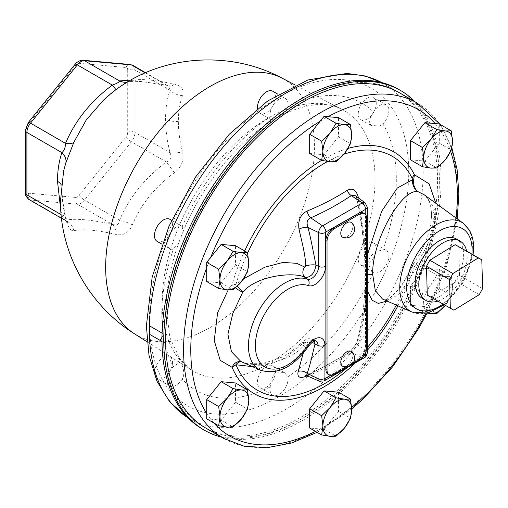 <?xml version="1.0" encoding="UTF-8"?>
<svg xmlns="http://www.w3.org/2000/svg" width="508" height="508" viewBox="0 0 508 508"><rect width="100%" height="100%" fill="white"/><g stroke="black" fill="none" stroke-linecap="round" stroke-linejoin="round"><path stroke-width="0.38" stroke-dasharray="2.54 1.91" d="M373.558 112.097A12.738 7.353 -60 0 1 379.863 105.48A12.738 7.353 -60 0 1 386.232 104.851A12.738 7.353 -60 0 1 382.88 123.939L379.47 126.054L370.802 125.355L368.954 120.447L373.558 112.097A165.849 95.752 -60 0 0 287.846 106.718C287.788 111.417 279.146 116.821 276.13 118.275L271.666 120.002L270.25 116.878A12.738 7.353 -60 0 1 279.051 99.162A12.738 7.353 -60 0 1 285.413 98.527A12.738 7.353 -60 0 1 287.846 106.718M287.846 376.79A12.738 7.353 -60 0 1 279.051 394.506A12.738 7.353 -60 0 1 272.682 395.135A12.738 7.353 -60 0 1 270.25 386.944C270.796 380.384 272.758 375.412 276.13 372.021L284.397 372.485L287.846 376.79A165.849 95.752 -60 0 0 373.558 272.434C370.446 270.415 368.84 266.497 368.732 260.693C369.672 256.223 373.253 252.908 379.47 250.742L382.88 249.828A12.738 7.353 -60 0 1 386.232 250.336A12.738 7.353 -60 0 1 388.188 260.547A12.738 7.353 -60 0 1 379.863 271.767A12.738 7.353 -60 0 1 373.558 272.434L360.89 265.119A12.738 7.353 -60 0 1 358.934 254.914A12.738 7.353 -60 0 1 367.259 243.688A12.738 7.353 -60 0 1 373.621 243.059A12.738 7.353 -60 0 1 375.577 253.263A12.738 7.353 -60 0 1 367.259 264.49A12.738 7.353 -60 0 1 360.89 265.119M182.169 379.076A12.738 7.353 -60 0 1 169.723 385.94A12.738 7.353 -60 0 1 168.294 384.613A12.738 7.353 -60 0 1 173.374 366.56L179.838 362.363L180.975 363.518C182.785 365.176 185.528 374.974 182.169 379.076A165.849 95.752 -60 0 0 270.25 386.944M173.374 249.117A12.738 7.353 -60 0 1 169.723 248.666A12.738 7.353 -60 0 1 168.294 236.938A12.738 7.353 -60 0 1 182.169 226.454L183.02 231.851L179.057 242.056L173.374 249.117A165.849 95.752 -60 0 0 161.773 314.541A165.849 95.752 -60 0 0 173.374 366.56M149.358 330.029A193.599 111.773 120 0 0 149.409 334.213M163.817 342.532L161.982 341.471L163.817 342.532A193.599 111.773 120 0 0 203.867 426.968A193.599 111.773 120 0 0 397.459 315.195A193.599 111.773 120 0 0 397.459 91.65A193.599 111.773 120 0 0 249.968 141.745A193.599 111.773 120 0 0 163.817 334.099L161.982 337.287M162.071 333.096L163.817 334.099M202.59 429.177A196.145 113.246 120 0 0 353.739 376.625A196.145 113.246 120 0 0 439.356 179.235A196.145 113.246 120 0 0 398.736 89.446M221.418 437.109A196.145 113.246 120 0 0 365.69 366.389A196.145 113.246 120 0 0 441.16 180.276A196.145 113.246 120 0 0 415.017 101.784M399.263 92.691A193.599 111.773 -60 0 1 439.356 181.318A193.599 111.773 -60 0 1 354.851 376.142A193.599 111.773 -60 0 1 205.664 428.009M315.481 431.387A188.5 108.833 120 0 0 320.116 428.962L324.079 429.317L328.041 424.383A188.5 108.833 -60 0 1 320.116 428.962L309.67 428.028M206.712 418.833L210.68 419.189A188.5 108.833 -60 0 1 206.712 413.55M456.076 218.034A188.5 108.833 120 0 1 439.306 283.674A188.5 108.833 -60 0 1 435.115 293.865L439.306 288.652L439.306 269.443L424.898 268.154L410.483 286.08L410.483 305.295L424.898 306.578L435.115 293.865A188.5 108.833 120 0 1 425.818 313.525M424.898 306.578L436.867 313.493M439.306 269.443L451.275 276.352L452.565 286.702A20.377 11.767 -60 0 1 445.357 305.27L445.218 305.441A20.377 11.767 -60 0 0 445.357 305.27L451.275 295.567L439.306 288.652M410.483 159.804L424.898 161.093L439.306 143.167L439.306 123.952M351.688 407.46A188.5 108.833 120 0 1 328.041 424.383L338.487 411.391L338.487 392.176M213.754 422.897A188.5 108.833 120 0 1 210.68 419.189L221.126 420.122L235.534 402.196L235.534 382.981M206.712 281.559L221.126 282.848L235.534 264.922L235.534 245.707M309.67 153.486L324.079 154.769L338.487 136.843L338.487 117.634M435.8 203.232L436.004 208.21C435.553 227.819 428.358 247.288 414.407 266.624L413.569 263.569C425.24 246.609 431.222 230.245 431.514 214.465L431.514 214.465A15.323 8.846 180 0 1 436.004 208.21M243.611 278.797L235.941 284.436L232.118 284.518L228.181 289.935M424.898 161.093L436.867 168.002M435.115 123.577A188.5 108.833 -60 0 1 439.306 128.937A188.5 108.833 -60 0 1 450.628 151.435M206.712 267.633A188.5 108.833 -60 0 1 210.68 257.416M320.116 121.272A188.5 108.833 -60 0 1 328.041 116.7M338.487 136.843L350.457 143.758M324.079 154.769L336.048 161.684M235.534 264.922L247.504 271.831M221.126 282.848L233.096 289.757M439.306 143.167L451.275 150.076M428.485 312.941A20.377 11.767 -60 0 1 423.742 303.339A20.377 11.767 -60 0 1 430.949 284.772A20.377 11.767 -60 0 1 445.357 276.454A20.377 11.767 -60 0 1 452.565 286.702L451.275 295.567M410.483 305.295L422.453 312.204L423.742 303.339L422.453 292.989L430.949 284.772L436.867 275.063L445.357 276.454L451.275 276.352M410.483 286.08L422.453 292.989M424.898 268.154L436.867 275.063M427.584 313.163L422.453 312.204M324.079 429.317L336.048 436.226M338.487 411.391L350.457 418.3M221.126 420.122L233.096 427.031M235.534 402.196L247.504 409.105M435.102 220.154A15.323 8.846 180 0 1 431.514 214.465C430.943 199.752 426.485 196.552 424.288 194.831L432.295 205.181L435.102 220.154C434.734 235.452 428.987 250.571 417.855 265.5C414.064 264.42 412.261 264.624 412.464 266.103L413.569 263.569M387.128 301.06L400.285 288.023L412.464 266.103A10.192 10.008 -48.8 0 1 413.607 263.931C413.296 263.011 414.712 263.531 417.862 265.506L400.171 293.186L390.754 299.199L382.518 299.022L383.769 299.39C387.68 301.104 394.513 295.091 404.26 281.356L412.49 265.468M367.284 255.27L366.147 263.334L365.931 274.72L366.147 285.191L367.284 290.767M397.916 305.835A139.592 80.594 -60 0 0 414.407 266.624A10.192 3.01 17.4 0 0 412.217 267.272L412.464 266.103M241.364 361.715A9.836 8.439 90.4 0 1 241.725 361.804L241.725 361.804A9.836 8.439 90.4 0 1 242.735 362.16L242.843 362.191C257.01 368.871 295.002 360.07 304.4 344.126L312.915 339.566L314.427 340.982M241.56 361.804A9.811 6.572 97.8 0 1 242.297 361.975L242.297 361.975A9.811 6.572 97.8 0 1 242.843 362.191M244.666 250.984A139.592 80.594 -60 0 0 232.118 284.518A9.836 2.781 -147.6 0 0 235.439 287.826M252.432 366.617L270.313 364.052L285.28 357.937L303.778 342.71A8.598 0.673 29.9 0 0 302.076 342.189L290.144 352.615L282.689 356.921L266.033 362.591C256.826 364.274 248.914 364.071 242.297 361.975L242.735 362.16M247.606 253.079A135.014 77.953 120 0 0 235.941 284.436A9.811 1.251 -132.1 0 0 237.306 286.144M366.147 263.334L358.451 197.961M422.269 298.336A34.239 19.768 120 0 0 440.144 296.189A34.239 19.768 120 0 0 461.893 265.982A34.239 19.768 120 0 0 456.501 239.039M437.725 301.117A34.239 19.768 120 0 0 443.776 298.285A34.239 19.768 120 0 0 466.642 251.035M482.6 288.608L459.543 275.298L458.756 246.482M453.904 310.204L427.279 295.084M430.848 296.894L456.197 281.343L459.543 275.298M479.254 294.653L456.197 281.343M307.105 375.806L347.339 353.714C352.489 349.987 356.127 345.307 358.242 339.661C367.494 301.003 364.496 300.711 366.071 287.217L366.147 285.191M358.242 339.661A5.925 4.375 15.1 0 0 356.946 341.49A5.925 4.375 15.1 0 0 358.102 345.332C362.522 329.806 365.182 311.785 366.084 291.255L366.084 264.808C365.182 243.046 362.522 221.355 358.102 199.739L355.39 195.726L356.838 198.73A5.918 2.178 -10.9 0 0 358.102 199.739L366.084 205.232A5.505 3.181 120 0 0 365.112 202.819M303.778 342.71L304.883 342.703L303.27 353.111M302.076 342.189L302.076 342.189A8.598 0.673 29.9 0 0 304.4 344.126L306.864 345.497A9.779 5.645 -60 0 1 315.646 340.779L312.915 339.566C310.325 339.077 308.381 336.899 302.076 342.189M357.594 197.333A5.918 2.178 -10.9 0 0 356.838 198.73C361.391 221.088 364.071 242.545 364.877 263.1A5.163 2.807 -2 0 0 366.084 264.808L366.084 205.232A5.137 2.965 0 0 1 367.284 207.137M356.946 341.49L356.946 341.49C361.423 325.876 364.065 308.419 364.884 289.122A5.163 3.15 2.2 0 0 366.084 291.255L366.084 350.825L358.102 345.332L351.307 352.381A6.147 3.778 55.9 0 0 348.323 352.45L348.323 352.45C351.771 350.241 354.641 346.583 356.946 341.49M347.339 353.714A6.147 3.778 55.9 0 1 348.323 352.45C335.991 360.528 322.358 367.944 307.416 374.707L307.416 374.707A7.252 3.499 64.7 0 1 309.95 375.164C324.072 368.776 337.858 361.182 351.307 352.381L362.191 357.569A5.505 3.181 120 0 0 366.084 350.825A5.137 2.965 -0 0 1 367.284 352.73M306.534 375.558A7.252 3.499 64.7 0 1 307.416 374.707L306.21 375.164M306.61 375.59L309.95 375.164L321.875 380.841L362.191 357.569A5.137 2.965 60 0 0 364.446 357.651M304.883 342.703A8.338 6.464 -169.6 0 1 312.007 342.405M327.99 374.205A10.192 5.88 120 0 0 333.083 373.704L358.299 359.143A10.192 5.88 120 0 0 365.506 346.666L365.506 217.71A10.192 5.88 120 0 0 363.398 213.049M347.383 366.782L352.565 363.785M343.059 366.427A8.56 4.94 120 0 0 349.466 363.576A8.56 4.94 120 0 0 352.895 355.295A8.56 4.94 120 0 0 351.568 351.688M343.059 237.439A8.56 4.94 120 0 0 349.466 234.588A8.56 4.94 120 0 0 352.895 226.308A8.56 4.94 120 0 0 351.568 222.701M367.259 118.999A12.738 7.353 -60 0 1 360.89 119.634A12.738 7.353 -60 0 1 358.934 109.423A12.738 7.353 -60 0 1 367.259 98.203A12.738 7.353 -60 0 1 373.621 97.574A12.738 7.353 -60 0 1 375.577 107.779A12.738 7.353 -60 0 1 367.259 118.999M272.809 91.249A12.738 7.353 -60 0 1 274.758 101.454A12.738 7.353 -60 0 1 266.44 112.681A12.738 7.353 -60 0 1 260.071 113.309A12.738 7.353 -60 0 1 257.473 108.471M169.856 219.323A12.738 7.353 -60 0 1 171.285 231.051A12.738 7.353 -60 0 1 157.118 241.383M116.046 89.706L103.283 100.362L116.046 89.706C123.444 84.309 128.854 81.191 132.27 80.34C140.868 78.638 154.908 79.896 174.39 84.099C181.629 85.922 184.334 89.77 182.499 95.644C179.749 103.372 178.371 111.97 178.359 121.437C178.378 130.956 179.756 141.078 182.499 151.803C184.315 160.16 181.61 167.132 174.39 172.707C154.915 186.957 140.875 204.419 132.27 225.108C128.816 232.778 123.412 235.903 116.046 234.474C96.66 229.946 82.62 228.695 73.927 230.708C70.637 231.165 67.932 227.317 65.811 219.17C63.182 208.331 61.862 198.177 61.862 188.703L61.989 187.573A15.323 8.846 -0 0 0 61.36 185.071M174.39 84.099A15.323 8.687 102.7 0 1 168.446 86.112L168.446 86.112A15.323 8.687 102.7 0 1 166.383 85.122L169.075 86.277L169.983 90.246C167.024 98.946 165.557 108.502 165.57 118.923C165.557 129.343 167.03 140.595 169.983 152.692C172.142 157.169 170.936 160.261 166.383 161.976C144.882 177.984 129.273 197.402 119.551 220.237C119.355 224.428 116.954 225.812 112.344 224.396C90.837 219.596 75.222 218.205 65.513 220.212L65.221 220.447L67.659 222.51L65.957 217.678A15.323 5.613 -13.8 0 0 61.913 215.087L60.763 210.102M182.499 95.644A15.323 11.182 -161 0 1 169.983 90.246L134.976 70.034L134.976 132.48L169.983 152.692A15.323 5.613 166.2 0 0 182.499 151.803M132.27 80.34A15.323 14.256 77.9 0 1 128.168 81.959L128.168 81.959A15.323 14.256 77.9 0 1 127.298 82.118M130.797 80.054L166.383 85.122L145.142 72.86M145.536 72.688L168.446 86.112C147.587 81.775 134.156 80.391 128.168 81.959L128.708 81.82C128.003 81.75 123.781 84.379 116.04 89.713L116.021 89.706M65.811 219.17A15.323 5.613 -13.8 0 0 65.957 217.678C63.316 206.94 61.995 196.907 61.989 187.573A15.323 8.846 -0 0 1 61.862 188.703M73.927 230.708A15.323 14.256 -102.1 0 0 65.513 220.212C65.373 221.202 64.173 219.494 61.913 215.087L61.106 214.617M116.046 234.474A15.323 8.687 -77.3 0 0 112.344 224.396L77.337 204.184L30.505 200A10.192 5.88 -60 0 1 29.013 199.542M132.27 225.108A15.323 5.861 -157.2 0 0 119.551 220.237L84.544 200.025A10.192 5.88 -60 0 1 77.337 204.184A5.137 4.051 -84.9 0 1 75.521 197.409L28.689 193.224A5.055 2.921 -60 0 1 26.905 190.684L26.905 128.238A5.055 2.921 -60 0 1 28.689 123.634L75.521 65.373A5.055 2.921 -60 0 1 79.096 63.309L125.927 67.494A5.055 2.921 -60 0 1 127.718 70.034A5.137 2.965 180 0 1 134.976 70.034A10.192 5.88 -60 0 0 132.867 65.373M174.39 172.707L166.383 161.976L131.375 141.764L84.544 200.025A5.137 1.086 -141.2 0 1 79.096 195.345A5.055 2.921 -60 0 1 75.521 197.409M155.683 377.33A12.738 7.353 -60 0 1 158.001 362.541A12.738 7.353 -60 0 1 169.856 356.597A12.738 7.353 -60 0 1 171.285 357.924A12.738 7.353 -60 0 1 168.967 372.713A12.738 7.353 -60 0 1 157.118 378.657A12.738 7.353 -60 0 1 155.683 377.33M266.44 387.223A12.738 7.353 -60 0 1 260.071 387.858A12.738 7.353 -60 0 1 258.121 377.647A12.738 7.353 -60 0 1 266.44 366.427A12.738 7.353 -60 0 1 272.809 365.792A12.738 7.353 -60 0 1 274.758 376.003A12.738 7.353 -60 0 1 266.44 387.223M149.854 334.474A183.407 105.893 120 0 0 284.702 393.173A183.407 105.893 120 0 0 408.737 171.958A183.407 105.893 120 0 0 279.051 97.079A183.407 105.893 120 0 0 149.358 321.704A183.407 105.893 120 0 0 149.854 334.467M382.88 123.939A165.849 95.752 -60 0 1 396.323 179.127A165.849 95.752 -60 0 1 382.88 249.828M182.169 226.454A165.849 95.752 -60 0 1 270.25 116.878M203.867 426.968L188.062 417.824A193.599 111.773 120 0 0 189.452 418.649A193.599 111.773 120 0 0 338.639 366.782A193.599 111.773 120 0 0 423.145 171.958A193.599 111.773 120 0 0 383.051 83.331A193.599 111.773 120 0 0 381.635 82.537L397.459 91.65M417.271 103.092A193.599 111.773 -60 0 1 457.371 191.713A193.599 111.773 120 0 1 372.866 386.544A193.599 111.773 120 0 1 223.679 438.41M321.558 160.344A139.592 80.594 -60 0 1 348.012 148.438M367.284 350.361A139.592 80.594 -60 0 1 355.295 362.934M412.032 312.083A51.359 29.648 120 0 0 451.002 296.38A51.359 29.648 120 0 0 472.383 245.809A51.359 29.648 120 0 0 463.29 223.298M365.931 274.72L367.284 274.206M346.964 367.748A135.014 77.953 120 0 0 367.284 347.523M396.304 305.124A135.014 77.953 120 0 0 412.217 267.272M343.884 154.254A135.014 77.953 120 0 0 327.609 161.481M442.97 304.146A46.241 26.695 120 0 0 471.888 254.064M366.071 287.217A5.163 3.15 2.2 0 0 364.884 289.122L364.877 263.1A5.163 2.807 -2 0 1 366.071 261.214M260.725 370.288A51.359 29.648 120 0 0 306.864 345.497A5.137 0.546 34.4 0 0 308.585 346.17M365.779 351.815L365.779 214.903M330.791 375.349L362.903 356.806M319.297 381.203A5.505 3.181 120 0 0 321.875 380.841A5.137 2.965 60 0 0 324.129 380.93M365.506 346.666L366.662 347.332M365.506 217.71L366.662 218.376M358.299 359.143L359.454 359.81M333.083 373.704L334.239 374.371M162.147 302.247A150.533 86.912 -60 0 1 226.644 152.044A150.533 86.912 -60 0 1 341.973 109.391A150.533 86.912 -60 0 1 375.031 179.337A150.533 86.912 -60 0 1 308.108 332.105A150.533 86.912 -60 0 1 191.491 370.046A150.533 86.912 -60 0 1 162.147 302.247M134.436 333.769A147.644 85.242 120 0 0 248.812 296.558A147.644 85.242 120 0 0 314.452 146.723A147.644 85.242 -60 0 0 282.029 78.124M178.359 121.437A15.323 8.846 180 0 1 165.57 118.923M127.718 70.034L127.718 132.48A5.137 2.965 180 0 1 134.976 132.48A10.192 5.88 -60 0 1 131.375 141.764A5.137 1.086 -141.2 0 1 125.927 137.084L79.096 195.345M127.718 132.48A5.055 2.921 -60 0 1 125.927 137.084M26.905 128.238A5.137 2.965 0 0 0 25.4 130.334M28.689 123.634A5.137 1.086 38.8 0 1 28.321 122.511M75.521 65.373A5.137 1.086 38.8 0 1 75.152 64.256M79.096 63.309A5.137 4.051 95.1 0 1 83.185 60.293M125.927 67.494A5.137 4.051 95.1 0 1 130.016 64.478M26.905 190.684A5.137 2.965 0 0 0 25.4 192.78M28.689 193.224A5.137 4.051 -84.9 0 0 30.505 200L65.513 220.212M317.125 432.333L351.739 408.972M426.993 313.296L446.678 265.913L457.251 218.891M451.866 147.764L440.29 124.523M444.195 304.851L463.321 282.505L473.107 254.768M370.802 125.355L360.89 119.634M183.02 231.851C204.457 178.632 247.853 129.731 287.071 112.655C310.013 102.959 328.314 101.873 341.973 109.391L295.345 85.071M179.057 242.056C170.561 265.684 166.3 287.763 166.262 308.28L169.888 337.598L179.813 358.978L191.491 370.046L147.11 341.827M285.413 98.527L278.028 94.266M271.666 120.002L260.071 113.309M182.455 226.6L171.596 220.332M169.723 248.666L161.874 244.132M386.232 250.336L373.621 243.059M61.481 218.281L65.221 220.447M179.838 362.363L169.856 356.597M169.723 385.94L157.118 378.657M272.682 395.135L260.071 387.858M284.397 372.485L272.809 365.792M386.232 104.851L373.621 97.574"/><path stroke-width="0.76" d="M149.409 334.213A193.599 111.773 120 0 0 188.055 417.824L170.034 402.323L156.902 381.114L148.996 355.302L146.374 325.863L152.178 277.063L169.012 226.136L195.428 177.197L229.222 134.29L267.678 100.965L307.861 80.004L346.92 73.412L365.074 75.971L381.641 82.537A193.599 111.773 120 0 0 234.632 134.391A193.599 111.773 120 0 0 149.409 325.78L149.358 334.188L161.982 341.471A196.145 113.246 120 0 0 202.59 429.177L204.394 430.219A196.145 113.246 120 0 0 221.418 437.109M162.071 333.096L149.409 325.78A193.599 111.773 120 0 0 149.358 330.029L149.358 334.188L161.982 341.471A196.145 113.246 120 0 1 161.969 339.382A196.145 113.246 120 0 1 161.982 337.287L160.166 340.424M415.017 101.784A196.145 113.246 120 0 0 400.533 90.481L398.736 89.446A196.145 113.246 120 0 0 248.425 141.11A196.145 113.246 120 0 0 161.982 337.287M400.533 90.481A196.145 113.246 120 0 0 249.39 143.034A196.145 113.246 120 0 0 163.766 340.424A196.145 113.246 120 0 0 204.394 430.219M165.57 339.382A193.599 111.773 -60 0 1 250.076 144.558A193.599 111.773 -60 0 1 399.263 92.691L417.271 103.092A193.599 111.773 -60 0 0 268.091 154.959A193.599 111.773 -60 0 0 183.585 349.783A193.599 111.773 120 0 0 223.679 438.41L205.664 428.009A193.599 111.773 -60 0 1 165.57 339.382M445.357 305.27L436.867 313.493L430.949 313.588A20.377 11.767 -60 0 1 428.485 312.941M350.457 399.085L338.487 392.176L324.079 390.887L309.67 408.813L309.67 428.028L321.64 434.937L322.923 426.079L321.64 415.728L330.13 407.505L336.048 397.802L344.538 399.186L350.457 399.085L351.746 409.435L350.457 418.3L344.538 428.009L336.048 436.226L330.13 436.328L321.64 434.937M247.504 389.89L235.534 382.981L221.126 381.692L206.712 399.618L206.712 418.833L218.681 425.742L219.97 416.877L218.681 406.527L227.178 398.31L233.096 388.601L241.586 389.992L247.504 389.89L248.793 400.24L247.504 409.105L241.586 418.808L233.096 427.031L227.178 427.133L218.681 425.742M247.504 252.616L235.534 245.707L221.126 244.418L206.712 262.344L206.712 281.559L218.681 288.468L219.97 279.61L218.681 269.259L227.178 261.036L233.096 251.333L241.586 252.717L247.504 252.616L248.793 262.966L247.504 271.831L241.586 281.54L233.096 289.757L227.178 289.858L218.681 288.468M350.457 124.543L338.487 117.634L324.079 116.345L320.116 121.272L309.67 134.271L309.67 153.486L321.64 160.395L322.923 151.53L321.64 141.18L330.13 132.963L336.048 123.254L344.538 124.644L350.457 124.543L351.746 134.893L350.457 143.758L344.538 153.46L336.048 161.684L330.13 161.779L321.64 160.395M451.275 130.867L439.306 123.952L424.898 122.669L410.483 140.595L410.483 159.804L422.453 166.719L423.742 157.855L422.453 147.504L430.949 139.281L436.867 129.578L445.357 130.962L451.275 130.867L452.565 141.211L451.275 150.076L445.357 159.785L436.867 168.002L430.949 168.104L422.453 166.719M348.012 148.438A139.592 80.594 -60 0 1 414.401 174.72A10.192 7.753 153.9 0 0 412.21 178.378L412.458 179.711C412.255 184.855 414.058 188.817 417.868 191.592C414.706 189.033 413.283 185.28 413.601 180.327L414.401 174.72L429.177 183.896L435.8 203.232M228.181 289.935L217.608 312.725L214.236 340.582L220.199 360.337L232.118 367.328L235.941 364.769A9.811 6.572 97.8 0 1 241.56 361.804M410.483 140.595L422.453 147.504M424.898 122.669L436.867 129.578M324.079 116.345L336.048 123.254M309.67 134.271L321.64 141.18M330.13 132.963A20.377 11.767 -60 0 1 344.538 124.644A20.377 11.767 -60 0 1 351.746 134.893A20.377 11.767 -60 0 1 344.538 153.46A20.377 11.767 -60 0 1 330.13 161.779A20.377 11.767 -60 0 1 322.923 151.53A20.377 11.767 -60 0 1 330.13 132.963M221.126 244.418L233.096 251.333M206.712 262.344L218.681 269.259M219.97 279.61A20.377 11.767 -60 0 1 227.178 261.036A20.377 11.767 -60 0 1 241.586 252.717A20.377 11.767 -60 0 1 248.793 262.966A20.377 11.767 -60 0 1 241.586 281.54A20.377 11.767 -60 0 1 227.178 289.858A20.377 11.767 -60 0 1 219.97 279.61M445.357 159.785A20.377 11.767 -60 0 1 430.949 168.104A20.377 11.767 -60 0 1 423.742 157.855A20.377 11.767 -60 0 1 430.949 139.281A20.377 11.767 -60 0 1 445.357 130.962A20.377 11.767 -60 0 1 452.565 141.211A20.377 11.767 -60 0 1 445.357 159.785M445.218 305.441A20.377 11.767 -60 0 1 430.949 313.588L427.584 313.163M309.67 408.813L321.64 415.728M324.079 390.887L336.048 397.802M351.746 409.435A20.377 11.767 -60 0 1 344.538 428.009A20.377 11.767 -60 0 1 330.13 436.328A20.377 11.767 -60 0 1 322.923 426.079A20.377 11.767 -60 0 1 330.13 407.505A20.377 11.767 -60 0 1 344.538 399.186A20.377 11.767 -60 0 1 351.746 409.435M206.712 399.618L218.681 406.527M221.126 381.692L233.096 388.601M241.586 418.808A20.377 11.767 -60 0 1 227.178 427.133A20.377 11.767 -60 0 1 219.97 416.877A20.377 11.767 -60 0 1 227.178 398.31A20.377 11.767 -60 0 1 241.586 389.992A20.377 11.767 -60 0 1 248.793 400.24A20.377 11.767 -60 0 1 241.586 418.808M417.855 191.586L424.288 194.831L463.29 223.298A51.359 29.648 120 0 0 423.221 234.975A51.359 29.648 120 0 0 399.758 287.738A51.359 29.648 120 0 0 412.032 312.083L382.518 299.022L375.291 290.551L372.713 274.637C371.513 241.808 401.345 188.544 417.855 191.586M367.284 290.767L372.097 300.203L378.289 303.422L387.128 301.06M355.295 362.934A139.592 80.594 -60 0 1 232.118 367.328A9.836 8.439 90.4 0 1 241.364 361.715M235.439 287.826A9.836 2.781 -147.6 0 0 242.735 292.214L232.88 313.277L227.901 334.264L231.458 351.72L240.887 361.505L260.725 370.288C277.597 375.139 293.548 367.1 308.585 346.17C314.992 338.525 315.779 341.376 315.652 340.779A9.779 5.645 -60 0 1 317.983 345.415L315.049 343.992C313.182 350.552 310.642 364.173 307.124 373.336L306.61 375.59L305.524 375.31L306.21 375.164M237.306 286.144A9.811 1.251 -132.1 0 0 242.843 292.075L242.735 292.214M367.284 255.27L381.673 211.284L397.345 188.017L412.458 179.711A10.192 2.127 -171.6 0 0 413.601 180.327M358.451 197.961L358.235 196.888C356.121 189.84 352.489 187.643 347.345 190.278C335.382 198.012 321.945 204.94 307.035 211.074C300.501 214.478 297.821 220.485 298.996 229.089L302.901 246.037C304.711 254.483 305.67 261.118 305.791 265.951L304.622 267.017L296.774 263.322L282.912 262.439L264.846 267.202L243.611 278.797M466.642 251.035A34.239 19.768 120 0 0 460.134 241.135L456.501 239.039A34.239 19.768 120 0 0 438.633 241.186A34.239 19.768 120 0 0 416.877 271.386A34.239 19.768 120 0 0 422.269 298.336L425.901 300.431A34.239 19.768 120 0 0 437.725 301.117M460.134 241.135A34.239 19.768 120 0 0 442.258 243.281A34.239 19.768 120 0 0 420.51 273.482A34.239 19.768 120 0 0 425.901 300.431M455.187 244.672L481.806 259.791L482.6 288.608L479.254 294.653L453.904 310.204L427.279 295.084L426.491 266.268L429.838 260.223L455.187 244.672L478.244 257.981L452.895 273.533L429.838 260.223M450.336 308.394L449.548 279.584L426.491 266.268M452.895 273.533L449.548 279.584M481.806 259.791L478.244 257.981M303.27 353.111L298.164 371.45C296.99 377.196 299.688 378.778 306.261 376.193L307.105 375.806M346.964 367.748A135.014 77.953 120 0 1 235.941 364.769L252.432 366.617M304.622 267.017A8.592 6.75 -52.8 0 0 305.168 277.482C295.529 271.634 257.34 274.98 242.843 292.075M305.791 265.951A8.325 2.788 173.1 0 1 315.957 265.093C314.636 273.215 311.042 277.343 305.168 277.482L307.442 279.133A51.359 29.648 120 0 0 256.965 314.046A51.359 29.648 120 0 0 260.725 370.288M298.996 229.089A7.518 2.826 165.8 0 1 307.931 227.4C310.051 235.426 310.94 239.541 315.957 265.093L318.675 266.408A9.779 5.645 -60 0 1 314.757 275.869A9.779 5.645 -60 0 1 307.442 279.133A5.137 4.166 -70.9 0 1 308.496 285.61A46.241 26.695 120 0 0 264.268 314.757A46.241 26.695 120 0 0 263.823 366.211A46.241 26.695 120 0 0 307.975 345.37A5.137 0.546 34.4 0 1 308.585 346.17M307.035 211.074A7.214 3.721 -112.8 0 0 310.718 217.824C307.169 219.164 306.241 222.352 307.931 227.4L318.675 232.607L318.675 266.408A5.137 2.965 180 0 0 325.603 266.236A14.897 8.598 -60 0 1 319.634 280.638A14.897 8.598 -60 0 1 308.496 285.61M347.345 190.278A6.14 3.816 -123.4 0 0 351.301 195.599C338.08 204.451 324.555 211.855 310.718 217.824L322.567 225.863A5.505 3.181 120 0 0 318.675 232.607A5.137 2.965 180 0 0 325.603 232.429L325.603 266.236M358.235 196.888A5.918 2.178 -10.9 0 0 357.594 197.333M365.779 214.903L365.779 209.233A5.137 2.965 0 0 0 367.284 207.137L365.112 202.819L355.39 195.726L351.301 195.599L362.191 202.984L322.567 225.863A5.137 2.965 -120 0 1 325.882 231.953L325.603 232.429M306.261 376.193A7.252 3.499 64.7 0 1 306.534 375.558M298.164 371.45A7.55 5.455 -160.8 0 1 307.124 373.336L317.983 378.593A5.505 3.181 120 0 0 319.297 381.203L306.61 375.59M312.007 342.405A8.338 6.464 -169.6 0 1 315.049 343.992L314.427 340.982M352.565 363.785L359.454 359.81A10.192 5.88 120 0 0 366.662 347.332L366.662 218.376A10.192 5.88 120 0 0 364.547 213.716L363.398 213.049A10.192 5.88 120 0 0 358.299 213.55L333.083 228.111A10.192 5.88 120 0 0 325.882 240.589L325.882 369.545A10.192 5.88 120 0 0 327.99 374.205L329.14 374.872A10.192 5.88 120 0 0 334.239 374.371L347.383 366.782M364.547 213.716A10.192 5.88 120 0 0 359.454 214.217L334.239 228.778A10.192 5.88 120 0 0 327.031 241.256L327.031 370.211A10.192 5.88 120 0 0 329.14 374.872M340.792 362.28A8.56 4.94 120 0 0 343.059 366.427A8.661 8.661 0 0 0 351.568 351.688A8.56 4.94 120 0 0 344.837 353.352A8.56 4.94 120 0 0 340.792 362.28M340.792 233.293A8.56 4.94 120 0 0 343.059 237.439A8.661 8.661 0 0 0 351.568 222.701A8.56 4.94 120 0 0 344.837 224.365A8.56 4.94 120 0 0 340.792 233.293M257.473 108.471A12.738 7.353 -60 0 1 266.44 91.878A12.738 7.353 -60 0 1 272.809 91.249L278.028 94.266M161.874 244.132L157.118 241.383A12.738 7.353 -60 0 1 155.683 229.66A12.738 7.353 -60 0 1 169.856 219.323L171.596 220.332M282.029 78.124A147.644 85.242 -60 0 0 168.916 119.958A147.644 85.242 -60 0 0 105.658 267.272A147.644 85.242 120 0 0 134.436 333.769C89.541 305.689 60.198 254.057 60.49 201.073L63.614 170.993L65.811 163.011L73.927 142.1L86.189 120.015L103.283 100.362C150.006 55.74 225.425 47.669 282.029 78.124L295.345 85.071M127.298 82.118A15.323 14.256 77.9 0 1 119.551 80.937L130.797 80.054M116.021 89.706L112.344 85.096C116.961 83.458 119.361 82.074 119.551 80.937L84.544 60.725L131.375 64.91A10.192 5.88 -60 0 1 132.867 65.373L145.536 72.688M73.927 142.1A15.323 5.861 22.8 0 1 65.513 143.358C75.222 120.542 90.837 101.124 112.344 85.096L77.337 64.891A10.192 5.88 -60 0 1 84.544 60.725A5.137 4.051 95.1 0 0 83.185 60.293L130.016 64.478A5.137 4.051 95.1 0 1 131.375 64.91L145.142 72.86M65.811 163.011A15.323 11.182 19 0 0 61.913 152.641C64.179 150.717 65.38 147.625 65.513 143.358L30.505 123.146L77.337 64.891A5.137 1.086 38.8 0 0 75.152 64.256C75.603 62.878 81.083 59.442 83.185 60.293M60.763 210.102L57.499 181.318C57.487 170.879 58.953 161.322 61.913 152.641L26.905 132.429A10.192 5.88 -60 0 1 30.505 123.146A5.137 1.086 38.8 0 0 28.321 122.511L75.152 64.256M351.688 407.46A188.5 108.833 120 0 0 425.818 313.525M213.754 422.897A188.5 108.833 120 0 0 315.481 431.387M206.712 267.633A188.5 108.833 -60 0 0 190.786 349.783A188.5 108.833 120 0 0 206.712 413.55M456.076 218.034A188.5 108.833 120 0 0 457.371 195.872A188.5 108.833 -60 0 0 450.628 151.435M210.68 257.416A188.5 108.833 -60 0 1 320.116 121.272M328.041 116.7A188.5 108.833 -60 0 1 435.115 123.577M244.666 250.984A139.592 80.594 -60 0 1 321.558 160.344M397.916 305.835A139.592 80.594 -60 0 1 367.284 350.361M367.284 274.206L372.713 274.631M367.284 347.523A135.014 77.953 120 0 0 396.304 305.124M412.21 178.378A135.014 77.953 120 0 0 343.884 154.254M327.609 161.481A135.014 77.953 120 0 0 247.606 253.079M471.888 254.064A46.241 26.695 120 0 0 472.084 249.809A46.241 26.695 120 0 0 439.388 230.93A46.241 26.695 120 0 0 406.686 287.566A46.241 26.695 120 0 0 442.97 304.146M362.903 356.806L365.506 355.302L365.779 351.815M365.779 354.825A5.137 2.965 -0 0 0 367.284 352.73L367.284 207.137M307.975 345.37A14.897 8.598 -60 0 1 319.043 337.725A14.897 8.598 -60 0 1 324.917 345.237A5.137 2.965 180 0 1 317.983 345.415L317.983 378.593A5.137 2.965 180 0 0 324.917 378.422L330.791 375.349M365.779 209.233L325.882 231.953M324.917 345.237L324.917 378.422M365.112 202.819A5.505 3.181 120 0 0 362.191 202.984A5.137 2.965 -120 0 1 365.506 209.074M365.506 355.302A5.137 2.965 60 0 1 364.446 357.651C366.001 356.959 366.947 355.314 367.284 352.73M325.19 378.581A5.137 2.965 60 0 1 324.129 380.93L364.446 357.651M325.882 369.545L327.031 370.211M325.882 240.589L327.031 241.256M333.083 228.111L334.239 228.778M358.299 213.55L359.454 214.217M61.36 185.071A15.323 8.846 -0 0 0 57.499 181.318M25.4 192.78A5.137 2.965 0 0 0 26.905 194.875A10.192 5.88 -60 0 0 29.013 199.542C25.825 196.437 24.625 194.183 25.4 192.78L25.4 130.334A5.137 2.965 0 0 0 26.905 132.429L26.905 194.875L61.106 214.617M223.679 438.41L244.107 446.202L267.075 447.707L291.687 442.989L317.125 432.333M351.739 408.972L362.604 399.453L392.754 366.668L418.77 328.358L426.993 313.296M457.251 218.891L458.864 193.796L457.111 169.545L451.866 147.764M440.29 124.523L417.271 103.092M473.107 254.768L473.589 247.714C473.608 240.9 472.18 235.007 469.316 230.029L463.29 223.298M412.032 312.083L427.717 313.131L444.195 304.851M319.297 381.203L324.129 380.93M134.436 333.769L147.11 341.827M25.4 130.334L28.321 122.511M130.016 64.478L132.867 65.373M29.013 199.542L61.481 218.281"/></g></svg>
